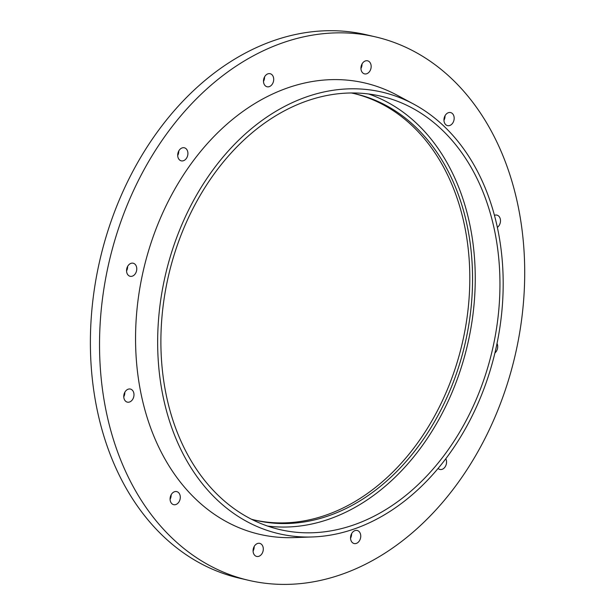 <?xml version="1.0" encoding="UTF-8"?>
<svg xmlns="http://www.w3.org/2000/svg" width="615" height="615" viewBox="0 0 615 615"><rect width="100%" height="100%" fill="white"/><g stroke="black" fill="none" stroke-linecap="round" stroke-linejoin="round"><path stroke-width="0.92" d="M251.258 580.914A279.026 208.324 103.2 0 0 515.385 354.271A279.026 208.324 103.2 0 0 375.657 36.923A279.026 208.324 103.2 0 0 109.27 261.19A279.026 208.324 103.2 0 0 248.591 580.314A279.026 208.324 103.2 0 0 251.258 580.914M494.921 352.949A6.711 5.012 103.2 0 0 497.028 343.478M354.186 543.552A6.711 5.012 103.2 0 0 360.536 538.102A6.711 5.012 103.2 0 0 357.177 530.468A6.711 5.012 103.2 0 0 350.773 535.865A6.711 5.012 103.2 0 0 354.125 543.537A6.711 5.012 103.2 0 0 354.186 543.552M256.732 556.444A6.711 5.012 103.2 0 0 263.082 550.994A6.711 5.012 103.2 0 0 259.722 543.36A6.711 5.012 103.2 0 0 253.311 548.757A6.711 5.012 103.2 0 0 256.663 556.429A6.711 5.012 103.2 0 0 256.732 556.444M173.722 504.684A6.711 5.012 103.2 0 0 180.072 499.234A6.711 5.012 103.2 0 0 176.713 491.6A6.711 5.012 103.2 0 0 170.309 496.997A6.711 5.012 103.2 0 0 173.661 504.669A6.711 5.012 103.2 0 0 173.722 504.684M127.405 402.149A6.711 5.012 103.2 0 0 133.763 396.698A6.711 5.012 103.2 0 0 130.395 389.064A6.711 5.012 103.2 0 0 123.992 394.453A6.711 5.012 103.2 0 0 127.343 402.133A6.711 5.012 103.2 0 0 127.405 402.149M130.196 276.304A6.711 5.012 103.2 0 0 136.545 270.854A6.711 5.012 103.2 0 0 133.186 263.22A6.711 5.012 103.2 0 0 126.782 268.609A6.711 5.012 103.2 0 0 130.134 276.289A6.711 5.012 103.2 0 0 130.196 276.304M181.34 160.869A6.711 5.012 103.2 0 0 187.69 155.418A6.711 5.012 103.2 0 0 184.331 147.785A6.711 5.012 103.2 0 0 177.927 153.181A6.711 5.012 103.2 0 0 181.271 160.853A6.711 5.012 103.2 0 0 181.34 160.869M267.133 86.784A6.711 5.012 103.2 0 0 273.483 81.334A6.711 5.012 103.2 0 0 270.123 73.7A6.711 5.012 103.2 0 0 263.72 79.097A6.711 5.012 103.2 0 0 267.071 86.769A6.711 5.012 103.2 0 0 267.133 86.784M364.595 73.892A6.711 5.012 103.2 0 0 370.945 68.442A6.711 5.012 103.2 0 0 367.586 60.808A6.711 5.012 103.2 0 0 361.174 66.205A6.711 5.012 103.2 0 0 364.526 73.877A6.711 5.012 103.2 0 0 364.595 73.892M447.597 125.652A6.711 5.012 103.2 0 0 453.955 120.202A6.711 5.012 103.2 0 0 450.587 112.568A6.711 5.012 103.2 0 0 444.184 117.965A6.711 5.012 103.2 0 0 447.536 125.637A6.711 5.012 103.2 0 0 447.597 125.652M497.335 227.389A6.711 5.012 103.2 0 0 500.487 220.485A6.711 5.012 103.2 0 0 496.905 215.112A6.711 5.012 103.2 0 0 494.422 215.342M438.111 468.461A6.711 5.012 103.2 0 0 439.917 469.453A6.711 5.012 103.2 0 0 439.979 469.468A6.711 5.012 103.2 0 0 445.491 466.255A6.711 5.012 103.2 0 0 445.813 458.767M413.657 104.096L397.182 95.233A231.732 173.015 103.2 0 0 149.284 248.429A231.732 173.015 103.2 0 0 261.575 534.766A231.732 173.015 103.2 0 0 293.739 537.602L312.443 536.957A226.75 169.294 103.2 0 0 495.275 351.449A226.75 169.294 103.2 0 0 413.657 104.096A226.75 169.294 103.2 0 0 171.085 254.003A226.75 169.294 103.2 0 0 280.963 534.181A226.75 169.294 103.2 0 0 312.443 536.957M281.893 530.045A222.515 166.135 103.2 0 0 492.523 349.305A222.515 166.135 103.2 0 0 381.092 96.232A222.515 166.135 103.2 0 0 168.656 275.074A222.515 166.135 103.2 0 0 279.764 529.569A222.515 166.135 103.2 0 0 281.893 530.045M267.556 526.048A222.515 166.135 103.2 0 0 467.485 344.946A222.515 166.135 103.2 0 0 368.593 93.972M251.55 519.268A218.986 163.498 103.2 0 0 255.855 520.351A218.986 163.498 103.2 0 0 257.946 520.82A218.986 163.498 103.2 0 0 465.24 342.947A218.986 163.498 103.2 0 0 355.578 93.895A218.986 163.498 103.2 0 0 351.234 92.957M254.487 520.021A218.986 163.498 103.2 0 0 255.202 520.182A218.986 163.498 103.2 0 0 462.28 343.224A218.986 163.498 103.2 0 0 354.202 93.58M350.542 538.202A6.711 5.012 103.2 0 0 351.603 533.666M253.088 551.094A6.711 5.012 103.2 0 0 254.149 546.558M170.078 499.334A6.711 5.012 103.2 0 0 171.139 494.798M123.769 396.79A6.711 5.012 103.2 0 0 124.822 392.262M126.552 270.946A6.711 5.012 103.2 0 0 127.613 266.418M177.697 155.518A6.711 5.012 103.2 0 0 178.757 150.983M263.489 81.434A6.711 5.012 103.2 0 0 264.55 76.898M360.951 68.542A6.711 5.012 103.2 0 0 362.012 64.006M443.953 120.302A6.711 5.012 103.2 0 0 445.014 115.766M375.657 36.923L366.502 34.786A279.026 208.324 103.2 0 0 100.122 259.046A279.026 208.324 103.2 0 0 239.443 578.177L248.591 580.314"/></g></svg>
